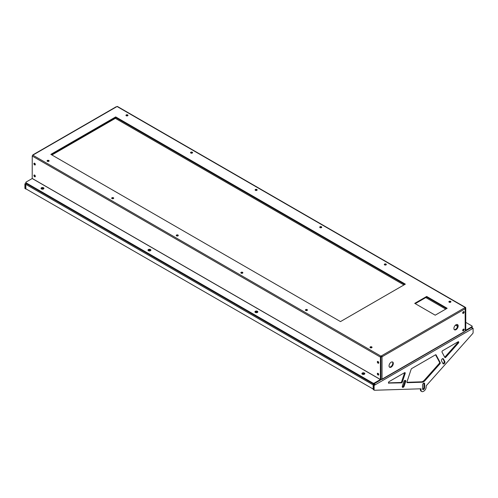 <?xml version="1.0" encoding="UTF-8"?>
<svg xmlns="http://www.w3.org/2000/svg" width="498" height="498" viewBox="0 0 498 498"><rect width="100%" height="100%" fill="white"/><g stroke="black" fill="none" stroke-linecap="round" stroke-linejoin="round"><path stroke-width="0.75" d="M47.385 161.053A1.015 0.585 180 0 0 47.223 161.171A1.015 0.585 180 0 1 47.385 161.053A1.015 0.585 180 0 1 48.972 161.171M111.969 198.341A1.015 0.585 180 0 0 111.807 198.459A1.015 0.585 180 0 1 111.969 198.341A1.015 0.585 180 0 1 113.556 198.459M176.553 235.629A1.015 0.585 180 0 0 176.392 235.747A1.015 0.585 180 0 1 176.553 235.629A1.015 0.585 180 0 1 178.141 235.747M241.138 272.916A1.015 0.585 180 0 0 240.976 273.035A1.015 0.585 180 0 1 241.138 272.916A1.015 0.585 180 0 1 242.725 273.035M305.722 310.204A1.015 0.585 180 0 0 305.56 310.322A1.015 0.585 180 0 1 305.722 310.204A1.015 0.585 180 0 1 307.31 310.322M370.307 347.492A1.015 0.585 180 0 0 370.145 347.61A1.015 0.585 180 0 1 370.307 347.492A1.015 0.585 180 0 1 371.894 347.61M126.1 115.629A1.015 0.585 180 0 1 127.693 115.511A1.015 0.585 180 0 1 127.849 115.629A1.015 0.585 180 0 0 126.262 115.511A1.015 0.585 180 0 0 126.1 115.629M190.684 152.917A1.015 0.585 180 0 1 192.278 152.799A1.015 0.585 180 0 1 192.433 152.917A1.015 0.585 180 0 0 190.846 152.799A1.015 0.585 180 0 0 190.684 152.917M255.269 190.205A1.015 0.585 180 0 1 256.862 190.087A1.015 0.585 180 0 1 257.018 190.205A1.015 0.585 180 0 0 255.43 190.087A1.015 0.585 180 0 0 255.269 190.205M319.853 227.493A1.015 0.585 180 0 1 321.447 227.374A1.015 0.585 180 0 1 321.602 227.493A1.015 0.585 180 0 0 320.015 227.374A1.015 0.585 180 0 0 319.853 227.493M384.437 264.78A1.015 0.585 180 0 1 386.031 264.662A1.015 0.585 180 0 1 386.193 264.78A1.015 0.585 180 0 0 384.599 264.662A1.015 0.585 180 0 0 384.437 264.78M449.022 302.068A1.015 0.585 180 0 1 450.615 301.95A1.015 0.585 180 0 1 450.777 302.068A1.015 0.585 180 0 0 449.184 301.95A1.015 0.585 180 0 0 449.022 302.068M446.781 308.505L426.674 296.895M404.967 284.358L115.698 117.354M51.898 154.978L115.355 118.337L115.355 117.709M445.76 309.096L425.79 297.567M403.94 284.949L115.355 118.337M463.594 311.605A1.015 0.585 -60 0 1 462.897 313.043A1.015 0.585 -60 0 1 462.717 313.118M463.414 311.68A1.015 0.585 -60 0 1 463.918 311.63A1.015 0.585 -60 0 1 464.074 312.445A1.015 0.585 -60 0 1 463.414 313.335A1.015 0.585 -60 0 1 462.903 313.385A1.015 0.585 -60 0 1 462.748 312.576A1.015 0.585 -60 0 1 463.414 311.68M463.594 329.066A1.015 0.585 -60 0 1 462.897 330.504A1.015 0.585 -60 0 1 462.717 330.579M463.414 329.141A1.015 0.585 -60 0 1 463.918 329.091A1.015 0.585 -60 0 1 464.074 329.906A1.015 0.585 -60 0 1 463.414 330.797A1.015 0.585 -60 0 1 462.903 330.846A1.015 0.585 -60 0 1 462.748 330.037A1.015 0.585 -60 0 1 463.414 329.141M456.031 329.67A3.019 1.743 120 0 0 458.004 327.012A3.019 1.743 120 0 0 457.544 324.59A3.019 1.743 120 0 0 456.031 324.74A3.019 1.743 120 0 0 454.064 327.398A3.019 1.743 120 0 0 454.525 329.819A3.019 1.743 120 0 0 456.031 329.67M457.264 324.484A3.019 1.743 -60 0 1 457.413 326.949A3.019 1.743 -60 0 1 455.521 329.371A3.019 1.743 -60 0 1 454.288 329.632M391.173 367.113A3.019 1.743 120 0 0 393.146 364.455A3.019 1.743 120 0 0 392.685 362.04A3.019 1.743 120 0 0 391.173 362.189A3.019 1.743 120 0 0 389.206 364.847A3.019 1.743 120 0 0 389.666 367.263A3.019 1.743 120 0 0 391.173 367.113M392.405 361.928A3.019 1.743 -60 0 1 392.555 364.393A3.019 1.743 -60 0 1 390.662 366.821A3.019 1.743 -60 0 1 389.43 367.076M364.38 374.21A1.45 0.834 0 0 0 364.804 373.618A1.45 0.834 0 0 0 363.907 372.846A1.45 0.834 0 0 0 362.332 373.027A1.45 0.834 0 0 0 361.903 373.618A1.45 0.834 0 0 0 362.799 374.39A1.45 0.834 0 0 0 364.38 374.21M364.71 373.911A1.45 0.834 0 0 0 362.332 373.618A1.45 0.834 0 0 0 362.002 373.911M257.422 312.458A1.45 0.834 0 0 0 257.846 311.866A1.45 0.834 0 0 0 256.949 311.094A1.45 0.834 0 0 0 255.374 311.275A1.45 0.834 0 0 0 254.945 311.866A1.45 0.834 0 0 0 255.841 312.638A1.45 0.834 0 0 0 257.422 312.458M257.752 312.159A1.45 0.834 0 0 0 255.374 311.866A1.45 0.834 0 0 0 255.038 312.159M150.464 250.706A1.45 0.834 0 0 0 150.888 250.114A1.45 0.834 0 0 0 149.991 249.342A1.45 0.834 0 0 0 148.416 249.523A1.45 0.834 0 0 0 147.987 250.114A1.45 0.834 0 0 0 148.883 250.886A1.45 0.834 0 0 0 150.464 250.706A1.015 0.585 0 0 0 150.452 250.706A1.015 0.585 0 0 0 150.153 250.289A1.015 0.585 0 0 0 149.051 250.164A1.015 0.585 0 0 0 148.423 250.706A1.015 0.585 0 0 0 148.423 250.712M150.794 250.413A1.45 0.834 0 0 0 148.416 250.114A1.45 0.834 0 0 0 148.08 250.413M43.507 188.954A1.45 0.834 0 0 0 43.93 188.362A1.45 0.834 0 0 0 43.033 187.59A1.45 0.834 0 0 0 41.459 187.771A1.45 0.834 0 0 0 41.029 188.362A1.45 0.834 0 0 0 41.925 189.134A1.45 0.834 0 0 0 43.507 188.954M43.836 188.661A1.45 0.834 0 0 0 41.459 188.362A1.45 0.834 0 0 0 41.122 188.661M35.321 164.695A1.015 0.585 60 0 1 35.14 164.614A1.015 0.585 60 0 1 34.449 163.176M34.63 163.257A1.015 0.585 60 0 1 35.29 164.147A1.015 0.585 60 0 1 35.134 164.963A1.015 0.585 60 0 1 34.63 164.913A1.015 0.585 60 0 1 33.964 164.016A1.015 0.585 60 0 1 34.119 163.207A1.015 0.585 60 0 1 34.63 163.257M35.327 164.664A1.015 0.585 60 0 1 35.177 164.595A1.015 0.585 60 0 1 34.474 163.182M35.321 176.516A1.015 0.585 60 0 1 35.14 176.441A1.015 0.585 60 0 1 34.449 175.003M34.63 175.078A1.015 0.585 60 0 1 35.29 175.975A1.015 0.585 60 0 1 35.134 176.784A1.015 0.585 60 0 1 34.63 176.734A1.015 0.585 60 0 1 33.964 175.844A1.015 0.585 60 0 1 34.119 175.028A1.015 0.585 60 0 1 34.63 175.078M35.327 176.491A1.015 0.585 60 0 1 35.177 176.423A1.015 0.585 60 0 1 34.474 175.01M378.729 374.782A1.015 0.585 60 0 1 378.542 374.701A1.015 0.585 60 0 1 377.851 373.263M378.032 373.344A1.015 0.585 60 0 1 378.692 374.235A1.015 0.585 60 0 1 378.542 375.05A1.015 0.585 60 0 1 378.032 375A1.015 0.585 60 0 1 377.372 374.104A1.015 0.585 60 0 1 377.528 373.295A1.015 0.585 60 0 1 378.032 373.344M378.735 374.751A1.015 0.585 60 0 1 378.58 374.683A1.015 0.585 60 0 1 377.876 373.27M378.729 362.955A1.015 0.585 60 0 1 378.542 362.874A1.015 0.585 60 0 1 377.851 361.442M378.032 361.517A1.015 0.585 60 0 1 378.692 362.413A1.015 0.585 60 0 1 378.542 363.223A1.015 0.585 60 0 1 378.032 363.173A1.015 0.585 60 0 1 377.372 362.276A1.015 0.585 60 0 1 377.528 361.467A1.015 0.585 60 0 1 378.032 361.517M378.735 362.924A1.015 0.585 60 0 1 378.58 362.855A1.015 0.585 60 0 1 377.876 361.448M47.385 160.462A1.015 0.585 180 0 1 48.487 160.337A1.015 0.585 180 0 1 49.115 160.879A1.015 0.585 180 0 1 48.816 161.29A1.015 0.585 180 0 1 47.708 161.414A1.015 0.585 180 0 1 47.086 160.879A1.015 0.585 180 0 1 47.385 160.462M111.969 197.75A1.015 0.585 180 0 1 113.071 197.625A1.015 0.585 180 0 1 113.7 198.167A1.015 0.585 180 0 1 113.401 198.578A1.015 0.585 180 0 1 112.293 198.702A1.015 0.585 180 0 1 111.67 198.167A1.015 0.585 180 0 1 111.969 197.75M176.553 235.037A1.015 0.585 180 0 1 177.655 234.913A1.015 0.585 180 0 1 178.284 235.454A1.015 0.585 180 0 1 177.985 235.865A1.015 0.585 180 0 1 176.877 235.99A1.015 0.585 180 0 1 176.255 235.454A1.015 0.585 180 0 1 176.553 235.037M241.138 272.325A1.015 0.585 180 0 1 242.24 272.201A1.015 0.585 180 0 1 242.868 272.736A1.015 0.585 180 0 1 242.57 273.153A1.015 0.585 180 0 1 241.462 273.278A1.015 0.585 180 0 1 240.839 272.736A1.015 0.585 180 0 1 241.138 272.325M305.722 309.613A1.015 0.585 180 0 1 306.824 309.488A1.015 0.585 180 0 1 307.453 310.024A1.015 0.585 180 0 1 307.154 310.441A1.015 0.585 180 0 1 306.046 310.565A1.015 0.585 180 0 1 305.423 310.024A1.015 0.585 180 0 1 305.722 309.613M370.307 346.901A1.015 0.585 180 0 1 371.408 346.776A1.015 0.585 180 0 1 372.037 347.311A1.015 0.585 180 0 1 371.738 347.729A1.015 0.585 180 0 1 370.63 347.853A1.015 0.585 180 0 1 370.008 347.311A1.015 0.585 180 0 1 370.307 346.901M126.262 114.92A1.015 0.585 180 0 1 127.364 114.795A1.015 0.585 180 0 1 127.992 115.337A1.015 0.585 180 0 1 127.693 115.748A1.015 0.585 180 0 1 126.592 115.878A1.015 0.585 180 0 1 125.963 115.337A1.015 0.585 180 0 1 126.262 114.92M190.846 152.207A1.015 0.585 180 0 1 191.948 152.083A1.015 0.585 180 0 1 192.577 152.625A1.015 0.585 180 0 1 192.278 153.035A1.015 0.585 180 0 1 191.176 153.166A1.015 0.585 180 0 1 190.547 152.625A1.015 0.585 180 0 1 190.846 152.207M255.43 189.495A1.015 0.585 180 0 1 256.532 189.371A1.015 0.585 180 0 1 257.161 189.912A1.015 0.585 180 0 1 256.862 190.323A1.015 0.585 180 0 1 255.76 190.454A1.015 0.585 180 0 1 255.132 189.912A1.015 0.585 180 0 1 255.43 189.495M384.599 264.071A1.015 0.585 180 0 1 385.701 263.946A1.015 0.585 180 0 1 386.33 264.488A1.015 0.585 180 0 1 386.031 264.899A1.015 0.585 180 0 1 384.929 265.029A1.015 0.585 180 0 1 384.3 264.488A1.015 0.585 180 0 1 384.599 264.071M320.015 226.783A1.015 0.585 180 0 1 321.117 226.658A1.015 0.585 180 0 1 321.745 227.2A1.015 0.585 180 0 1 321.447 227.611A1.015 0.585 180 0 1 320.345 227.742A1.015 0.585 180 0 1 319.716 227.2A1.015 0.585 180 0 1 320.015 226.783M449.184 301.358A1.015 0.585 180 0 1 450.285 301.234A1.015 0.585 180 0 1 450.914 301.776A1.015 0.585 180 0 1 450.615 302.186A1.015 0.585 180 0 1 449.513 302.317A1.015 0.585 180 0 1 448.885 301.776A1.015 0.585 180 0 1 449.184 301.358M33.366 154.841L32.818 155.152A0.772 0.448 60 0 1 32.98 154.803A0.772 0.448 60 0 1 33.366 154.841L116.52 106.833A0.772 0.448 -120 0 0 116.134 106.79L32.98 154.803M32.277 156.061L380.385 357.085A0.772 0.448 -60 0 1 380.933 356.138L381.48 355.821A0.772 0.448 60 0 1 382.028 356.767L465.182 308.76A0.772 0.448 -120 0 0 464.634 307.814L465.182 307.496A0.772 0.448 -60 0 1 465.568 307.459L117.453 106.479A0.772 0.448 120 0 0 117.067 106.516L116.52 106.833M465.568 307.459A0.772 0.448 -60 0 1 465.73 307.814L465.213 308.106L465.73 307.814M380.933 356.138L32.818 155.152A0.772 0.448 120 0 0 32.27 156.098M51.356 154.66L115.698 117.509L404.83 284.439M415.239 303.656L426.674 297.051L446.644 308.579M32.239 156.079L32.202 178.527L380.385 379.551L374.278 383.08L374.278 383.672L380.385 380.142A0.772 0.448 120 0 0 380.933 379.196L380.933 356.805L380.385 357.085L381.48 356.412L382.028 356.767L382.028 379.159L380.933 379.165L381.468 379.476L464.646 331.456M50.846 154.368L115.698 116.918L405.341 284.146L340.483 321.59L50.846 154.368M414.728 303.357L426.674 296.459L447.154 308.287L435.208 315.184L414.728 303.357M464.634 307.814L381.48 355.821L381.48 356.412M382.028 356.767A0.772 0.448 0 0 1 380.933 356.767L380.902 356.786M465.761 307.832L465.761 330.224M380.385 379.551L380.422 357.103M426.674 296.459L426.674 297.051M115.698 116.918L115.698 117.509M374.278 383.672A0.965 0.56 180 0 1 372.915 383.672L26.095 183.438A0.965 0.56 180 0 1 25.809 183.04L25.809 182.449A0.965 0.56 0 0 1 26.095 182.056L32.202 178.527M372.915 383.672L372.915 383.08L26.095 182.847L26.095 183.438M372.915 383.08A0.965 0.56 0 0 0 374.278 383.08M25.809 182.449A0.965 0.56 0 0 0 26.095 182.847M465.406 330.871L465.406 330.865A0.772 0.448 120 0 0 465.406 330.871A0.772 0.448 120 0 0 465.798 330.834L471.905 327.304L471.905 326.713L465.798 330.242M471.905 326.713A0.965 0.56 0 0 0 472.191 326.321L472.191 326.912A0.965 0.56 180 0 1 471.905 327.304M472.191 326.321A0.965 0.56 0 0 0 471.905 325.922L465.761 322.374M465.182 330.529L465.182 308.76A0.772 0.448 -0 0 0 465.406 308.443A0.772 0.448 -0 0 0 465.182 308.125L465.144 308.106M463.345 330.062L462.854 329.776M381.468 379.289L382.028 379.159M463.321 330.099L462.829 329.819M43.494 188.96A1.015 0.585 0 0 0 43.494 188.954A1.015 0.585 0 0 0 43.195 188.543A1.015 0.585 0 0 0 42.093 188.412A1.015 0.585 0 0 0 41.465 188.954A1.015 0.585 0 0 0 41.465 188.96M42.772 189.184A1.015 0.585 0 0 0 42.187 189.184M364.362 374.216A1.015 0.585 0 0 0 364.362 374.21A1.015 0.585 0 0 0 364.069 373.793A1.015 0.585 0 0 0 362.961 373.668A1.015 0.585 0 0 0 362.339 374.21A1.015 0.585 0 0 0 362.339 374.216M363.652 374.434A1.015 0.585 0 0 0 363.054 374.434M257.41 312.464A1.015 0.585 0 0 0 257.41 312.458A1.015 0.585 0 0 0 257.111 312.041A1.015 0.585 0 0 0 256.003 311.916A1.015 0.585 0 0 0 255.381 312.458A1.015 0.585 0 0 0 255.381 312.464M256.688 312.688A1.015 0.585 0 0 0 256.096 312.682M149.73 250.936A1.015 0.585 0 0 0 149.145 250.936M404.208 386.056A1.45 0.834 -60 0 1 403.28 387.263A1.45 0.834 -60 0 1 402.558 387.338A1.45 0.834 -60 0 1 402.359 386.112L403.816 381.705A1.45 0.834 -60 0 1 405.465 380.422A1.45 0.834 -60 0 1 405.665 381.649L404.208 386.056L403.523 385.657A1.45 0.834 -60 0 1 402.602 386.871A1.45 0.834 -60 0 1 402.303 386.99M443.923 363.801A1.45 0.834 120 0 0 444.851 361.579L443.394 358.859A1.45 0.834 120 0 0 443.189 358.641A1.45 0.834 120 0 0 441.875 359.27A1.45 0.834 120 0 0 441.539 360.938L442.996 363.658A1.45 0.834 120 0 0 443.201 363.87A1.45 0.834 120 0 0 443.923 363.801M442.927 363.534A1.45 0.834 120 0 0 443.239 363.409A1.45 0.834 120 0 0 444.166 361.187L442.778 358.591M445.76 357.284A0.965 0.56 -60 0 1 445.467 357.527A0.965 0.56 -60 0 1 444.988 357.576A0.965 0.56 -60 0 1 444.851 357.433L442.037 352.179A0.965 0.56 -60 0 1 442.654 350.698L458.079 341.79A0.965 0.56 -60 0 1 458.558 341.746A0.965 0.56 -60 0 1 458.372 343.122L445.76 357.284L445.081 356.892A0.965 0.56 -60 0 1 444.789 357.134A0.965 0.56 -60 0 1 444.714 357.172M423.605 381.754A4.831 2.789 120 0 0 425.062 380.534L439.896 363.87A0.965 0.56 -60 0 0 440.226 362.631L436.099 354.931A0.965 0.56 -60 0 0 435.962 354.788A0.965 0.56 -60 0 0 435.476 354.837L411.728 368.551A0.965 0.56 -60 0 0 411.111 369.36L406.984 381.823A0.965 0.56 -60 0 0 407.115 382.638A0.965 0.56 -60 0 0 407.308 382.688L422.142 382.221A4.831 2.789 120 0 0 423.605 381.754M406.922 382.283L421.464 381.823A4.831 2.789 120 0 0 422.92 381.362A4.831 2.789 120 0 0 424.377 380.142L425.062 380.534M388.515 383.08L401.444 382.869A0.965 0.56 120 0 0 401.737 382.775A0.965 0.56 120 0 0 402.353 381.972L405.173 373.463A0.965 0.56 -60 0 0 405.036 372.647A0.965 0.56 -60 0 0 404.557 372.691A0.965 0.56 -60 0 1 404.488 373.07L405.173 373.463M388.452 382.862L400.759 382.476A0.965 0.56 120 0 0 401.052 382.383A0.965 0.56 120 0 0 401.668 381.574L404.488 373.07M423.605 389.486A1.45 0.834 120 0 0 424.626 387.712L424.626 383.765A1.45 0.834 120 0 0 424.327 383.105A1.45 0.834 120 0 0 423.213 383.491A1.45 0.834 120 0 0 422.578 384.948L422.578 388.894A1.45 0.834 120 0 0 422.877 389.554A1.45 0.834 120 0 0 423.605 389.486M422.621 389.212A1.45 0.834 120 0 0 422.92 389.087A1.45 0.834 120 0 0 423.947 387.313L423.947 383.373A1.45 0.834 120 0 0 423.898 383.055M25.871 184.055L24.9 183.824L26.108 183.445A1.32 0.766 -60 0 0 25.834 184.366L25.834 188.804L373.425 389.193M374.359 384.506L375.044 384.898L374.104 385.44L373.425 385.041L374.359 384.506L374.104 383.746M374.459 383.566A1.32 0.766 60 0 1 375.044 384.898L472.166 328.823A1.32 0.766 -120 0 0 471.587 327.491M472.004 328.126L473.1 328.282L472.166 328.823M388.838 383.267A0.965 0.56 -60 0 1 388.645 383.223A0.965 0.56 -60 0 1 388.496 382.452A0.965 0.56 -60 0 1 389.131 381.599L404.557 372.691M373.817 389.866A0.965 0.56 -60 0 1 373.625 389.822A0.965 0.56 -60 0 1 373.425 389.38L374.104 389.772L374.104 385.44M374.104 389.772A0.965 0.56 120 0 0 374.309 390.214A0.965 0.56 120 0 0 374.496 390.258L421.04 388.795L421.04 389.978A3.38 1.948 -60 0 0 421.744 391.521A3.38 1.948 -60 0 0 423.431 391.353L423.773 391.16A3.38 1.948 120 0 0 426.164 387.021L426.164 385.838L472.708 333.554A0.965 0.56 120 0 0 473.1 332.62L473.1 328.282M435.551 354.8L439.541 362.239A0.965 0.56 -60 0 1 439.217 363.478L424.377 380.142M458.079 341.79A0.965 0.56 -60 0 1 457.687 342.73L445.081 356.892M405.036 380.372A1.45 0.834 -60 0 1 404.986 381.256L405.665 381.649M403.523 385.657L404.986 381.256M373.425 389.38L373.425 385.041M421.744 391.521L421.059 391.129A3.38 1.948 -60 0 1 420.362 389.579L420.362 388.814M25.292 188.649A0.965 0.56 -60 0 1 25.099 188.599A0.965 0.56 -60 0 1 24.9 188.157L25.585 188.555A0.965 0.56 120 0 0 25.784 188.997A0.965 0.56 120 0 0 25.971 189.041L26.232 189.035M24.9 183.824L24.9 188.157M25.585 184.216L25.585 188.555M472.166 328.033L472.166 327.746A1.32 0.766 120 0 0 472.004 327.236M374.104 384.07L373.855 384.792M373.537 383.834A1.32 0.766 120 0 0 373.17 384.898L373.17 389.336M465.182 307.496L117.067 106.516M455.67 324.989L457.625 326.115M380.422 379.488L32.239 178.471M444.166 361.187L444.851 361.579M401.668 381.574L402.353 381.972M423.947 387.313L424.626 387.712M423.947 383.373L424.626 383.765M400.759 382.476L401.444 382.869M439.217 363.478L439.896 363.87M421.464 381.823L422.142 382.221M406.984 382.501L407.308 382.688M435.769 354.744L436.099 354.931M439.541 362.239L440.226 362.631M457.687 342.73L458.372 343.122M442.903 358.572L443.394 358.859M420.362 389.579L421.04 389.978M373.17 384.898L25.834 184.366M457.581 326.352L455.483 325.138M465.406 308.443L465.406 330.84M465.026 331.5L381.86 379.513M373.625 389.822L374.309 390.214M25.784 188.997L25.099 188.599"/></g></svg>
